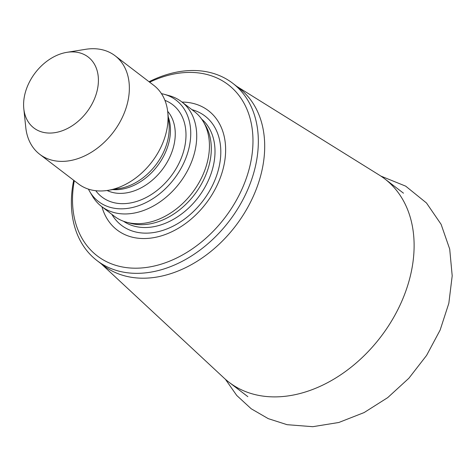 <?xml version="1.0" encoding="UTF-8"?>
<svg xmlns="http://www.w3.org/2000/svg" width="476" height="476" viewBox="0 0 476 476"><rect width="100%" height="100%" fill="white"/><g stroke="black" fill="none" stroke-linecap="round" stroke-linejoin="round"><path stroke-width="0.71" d="M101.144 263.746L224.095 378.093A128.086 92.909 -52.6 0 0 229.057 382.282A128.086 92.909 -52.6 0 0 338.549 376.224A128.086 92.909 -52.6 0 0 412.763 263.597A128.086 92.909 -52.6 0 0 384.691 178.809A128.086 92.909 -52.6 0 0 379.348 175.12L236.804 86.388M97.033 260.604L103.387 265.465A111.646 80.985 -52.6 0 0 198.831 260.188A111.646 80.985 -52.6 0 0 263.52 162.013A111.646 80.985 -52.6 0 0 239.053 88.108L232.693 83.24A111.646 80.985 127.4 0 1 229.188 221.126A111.646 80.985 127.4 0 1 97.033 260.604A111.646 80.985 127.4 0 1 73.691 180.279M149.059 81.747A111.646 80.985 127.4 0 1 179.678 71.59A111.646 80.985 127.4 0 1 232.693 83.24M149.648 82.193A107.772 78.177 127.4 0 1 177.042 73.453A107.772 78.177 127.4 0 1 251.643 157.318A107.772 78.177 127.4 0 1 146.102 267.494A107.772 78.177 127.4 0 1 74.28 180.731M182.01 102.066A75.119 54.49 127.4 0 1 206.025 203.407A75.119 54.49 127.4 0 1 101.929 206.757M161.453 93.641A63.826 46.297 127.4 0 1 164.125 94.272L169.236 95.676A65.902 47.802 127.4 0 1 181.588 101.745L194.303 111.473A65.902 47.802 127.4 0 1 203.395 121.802L205.406 125.212A64.355 46.678 127.4 0 1 194.505 194.595A64.355 46.678 127.4 0 1 130.388 223.28L126.574 222.232A65.902 47.802 127.4 0 1 114.222 216.163L101.507 206.435A65.902 47.802 127.4 0 1 92.415 196.106L89.726 191.536A63.826 46.297 127.4 0 1 88.417 189.127M203.395 121.802A65.902 47.802 127.4 0 1 192.233 192.863A65.902 47.802 127.4 0 1 126.574 222.232M181.588 101.745A65.902 47.802 127.4 0 1 179.517 183.135A65.902 47.802 127.4 0 1 101.507 206.435M164.125 94.272A63.826 46.297 127.4 0 1 174.079 178.976A63.826 46.297 127.4 0 1 89.726 191.536M66.884 52.336L85.597 49.32A62.029 44.994 127.4 0 1 85.662 49.308A62.029 44.994 127.4 0 1 115.115 55.781L153.796 85.371A62.029 44.994 127.4 0 1 167.76 112.163A62.029 44.994 127.4 0 1 107.945 190.364A62.029 44.994 127.4 0 1 78.427 183.903L39.746 154.313A62.029 44.994 127.4 0 1 25.781 127.514L23.8 108.665A44.679 32.41 127.4 0 1 66.884 52.336A44.679 32.41 127.4 0 1 66.932 52.33A44.679 32.41 127.4 0 1 98.318 83.062A44.679 32.41 127.4 0 1 61.636 130.977A44.679 32.41 127.4 0 1 23.8 108.665M115.115 55.781A62.029 44.994 127.4 0 1 113.169 132.382A62.029 44.994 127.4 0 1 39.746 154.313M191.953 109.67A68.77 49.885 127.4 0 1 202.853 200.979A68.77 49.885 127.4 0 1 111.872 214.367M201.645 119.101A64.355 46.678 127.4 0 1 198.206 197.427A64.355 46.678 127.4 0 1 123.51 221.251M164.916 100.347A58.149 42.18 127.4 0 1 170.813 176.471A58.149 42.18 127.4 0 1 95.795 190.715M167.665 111.324A50.396 36.557 127.4 0 1 162.102 169.813A50.396 36.557 127.4 0 1 107.112 190.495M168.272 117.001A50.396 36.557 127.4 0 1 157.3 166.136A50.396 36.557 127.4 0 1 112.747 189.591M167.76 112.163L168.974 123.677A51.438 37.312 127.4 0 1 119.369 188.52L107.945 190.364M403.481 193.185L384.691 178.809M247.847 396.657L229.057 382.282M380.836 176.072L405.695 186.152L426.478 202.978L441.097 224.309L449.707 249.091L452.2 275.842L448.826 303.319L440.127 330.076L426.597 355.399L408.878 378.242L387.732 397.609L364.11 412.573L338.811 422.486L312.768 426.692L287.07 424.681L268.238 418.636L251.215 408.777L236.739 395.461L225.41 379.283"/></g></svg>
